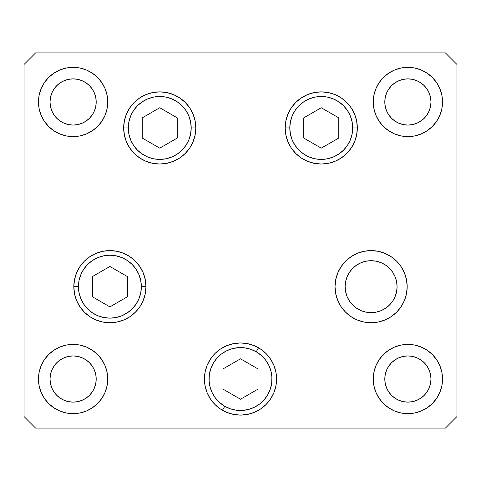 <?xml version="1.0" encoding="UTF-8"?>
<svg xmlns="http://www.w3.org/2000/svg" width="481" height="481" viewBox="0 0 481 481"><rect width="100%" height="100%" fill="white"/><g stroke="black" fill="none" stroke-linecap="round" stroke-linejoin="round"><path stroke-width="0.72" d="M366.041 261.201L371.104 260.702L376.172 261.201L381.048 262.68L385.534 265.079L389.472 268.308L392.7 272.246L395.099 276.737L396.578 281.607L397.078 286.676L396.578 281.607L397.078 286.676L396.578 291.745L397.078 286.676L396.578 291.745L395.099 296.615L392.7 301.106L389.472 305.044L385.534 308.273L381.048 310.672L376.172 312.151L371.104 312.65L366.041 312.151L371.104 312.65L376.172 312.151L371.104 312.65L366.041 312.151L361.165 310.672L356.674 308.273L352.741 305.044L349.507 301.106L347.108 296.615L345.629 291.745L345.13 286.676L345.629 281.607L347.108 276.737L349.507 272.246L352.741 268.308L356.674 265.079L361.165 262.68L364.604 261.532M395.099 276.737L394.498 275.391M289.796 127.946A31.457 31.457 0 0 1 321.254 96.489A31.457 31.457 0 0 1 352.711 127.946L357.329 127.946L352.711 127.946L352.11 134.085L350.318 139.983L347.414 145.424L343.5 150.192L338.732 154.1L333.297 157.01L327.393 158.796L321.254 159.403L315.121 158.796L309.217 157.01L303.782 154.1L299.014 150.192L295.1 145.424L292.195 139.983L290.404 134.085L289.796 127.946L290.404 121.807L292.195 115.909L295.1 110.468L299.014 105.7L303.782 101.792L309.217 98.882L315.121 97.096L321.254 96.489L327.393 97.096L333.297 98.882L338.732 101.792L343.5 105.7L347.414 110.468L350.318 115.909L352.11 121.807L352.711 127.946A31.457 31.457 0 0 1 321.254 159.403A31.457 31.457 0 0 1 289.796 127.946L285.179 127.946L289.796 127.946M303.764 117.845L303.764 138.047L321.254 148.148L338.75 138.047L338.75 117.845L321.254 107.744L303.764 117.845L321.254 107.744L338.75 117.845L338.75 138.047L321.254 148.148L303.764 138.047L303.764 117.845M191.204 127.946A31.457 31.457 0 0 1 159.746 159.403A31.457 31.457 0 0 1 128.289 127.946L123.671 127.946L128.289 127.946L128.89 121.807L130.682 115.909L133.586 110.468L137.5 105.7L142.268 101.792L147.703 98.882L153.607 97.096L159.746 96.489L165.879 97.096L171.783 98.882L177.218 101.792L181.986 105.7L185.9 110.468L188.805 115.909L190.596 121.807L191.204 127.946L190.596 134.085L188.805 139.983L185.9 145.424L181.986 150.192L177.218 154.1L171.783 157.01L165.879 158.796L159.746 159.403L153.607 158.796L147.703 157.01L142.268 154.1L137.5 150.192L133.586 145.424L130.682 139.983L128.89 134.085L128.289 127.946A31.457 31.457 0 0 1 159.746 96.489A31.457 31.457 0 0 1 191.204 127.946L195.821 127.946L191.204 127.946M177.236 138.047L177.236 117.845L159.746 107.744L142.25 117.845L142.25 138.047L159.746 148.148L177.236 138.047L159.746 148.148L142.25 138.047L142.25 117.845L159.746 107.744L177.236 117.845L177.236 138.047M78.439 286.676A31.457 31.457 0 0 1 109.896 255.219A31.457 31.457 0 0 1 141.354 286.676L145.971 286.676L141.354 286.676L140.747 292.815L138.955 298.713L136.051 304.154L132.137 308.922L127.369 312.83L121.933 315.74L116.029 317.526L109.896 318.133L103.758 317.526L97.853 315.74L92.418 312.83L87.65 308.922L83.736 304.154L80.832 298.713L79.04 292.815L78.439 286.676L79.04 280.537L80.832 274.639L83.736 269.198L87.65 264.43L92.418 260.522L97.853 257.612L103.758 255.826L109.896 255.219L116.029 255.826L121.933 257.612L127.369 260.522L132.137 264.43L136.051 269.198L138.955 274.639L140.747 280.537L141.354 286.676A31.457 31.457 0 0 1 109.896 318.133A31.457 31.457 0 0 1 78.439 286.676L73.821 286.676L78.439 286.676M92.4 276.575L92.4 296.777L109.896 306.878L127.393 296.777L127.393 276.575L109.896 266.474L92.4 276.575L109.896 266.474L127.393 276.575L127.393 296.777L109.896 306.878L92.4 296.777L92.4 276.575M224.771 406.271A31.457 31.457 0 0 1 213.257 363.299A31.457 31.457 0 0 1 256.229 351.785L258.537 347.787L256.229 351.785L261.243 355.375L265.458 359.878L268.711 365.115L270.887 370.887L271.891 376.972L271.687 383.135L270.286 389.141L267.743 394.757L264.153 399.771L259.65 403.986L254.413 407.239L248.641 409.415L242.556 410.419L236.393 410.215L230.387 408.814L224.771 406.271L219.757 402.681L215.542 398.178L212.289 392.941L210.113 387.169L209.109 381.084L209.313 374.921L210.714 368.915L213.257 363.299L216.847 358.285L221.35 354.07L226.587 350.817L232.359 348.641L238.444 347.637L244.607 347.841L250.613 349.242L256.229 351.785A31.457 31.457 0 0 1 267.743 394.757A31.457 31.457 0 0 1 224.771 406.271L222.462 410.269L224.771 406.271M204.425 378.998A36.075 36.075 0 0 1 214.971 353.541M215.013 353.493A36.075 36.075 0 0 1 220.436 349.05M220.478 349.02A36.075 36.075 0 0 1 233.459 343.644L240.5 342.953L247.541 343.644A36.075 36.075 0 0 1 258.537 347.787M223.004 389.129L240.5 399.23L257.996 389.129L257.996 368.927L240.5 358.826L223.004 368.927L223.004 389.129L223.004 368.927L240.5 358.826L257.996 368.927L257.996 389.129L240.5 399.23L223.004 389.129M397.078 286.676A25.974 25.974 0 0 1 371.104 312.65A25.974 25.974 0 0 1 345.13 286.676A25.974 25.974 0 0 1 371.104 260.702A25.974 25.974 0 0 1 397.078 286.676M195.821 127.946A36.075 36.075 0 0 1 159.746 164.021A36.075 36.075 0 0 1 123.671 127.946L124.363 120.905L126.413 114.141L129.75 107.906L134.235 102.435L139.7 97.95L145.935 94.619L152.705 92.562L159.746 91.871L166.781 92.562L173.551 94.619L179.786 97.95L185.251 102.435L189.736 107.906L193.073 114.141L195.124 120.905L195.821 127.946L195.124 134.987L193.073 141.751L189.736 147.986L185.251 153.457L179.786 157.942L173.551 161.273L166.781 163.33L159.746 164.021L152.705 163.33L145.935 161.273L139.7 157.942L134.235 153.457L129.75 147.986L126.413 141.751L124.363 134.987L123.671 127.946A36.075 36.075 0 0 1 159.746 91.871A36.075 36.075 0 0 1 195.821 127.946M357.329 127.946A36.075 36.075 0 0 1 321.254 164.021A36.075 36.075 0 0 1 285.179 127.946L285.876 120.905L287.927 114.141L291.264 107.906L295.749 102.435L301.214 97.95L307.449 94.619L314.219 92.562L321.254 91.871L328.295 92.562L335.065 94.619L341.3 97.95L346.765 102.435L351.25 107.906L354.587 114.141L356.637 120.905L357.329 127.946L356.637 134.987L354.587 141.751L351.25 147.986L346.765 153.457L341.3 157.942L335.065 161.273L328.295 163.33L321.254 164.021L314.219 163.33L307.449 161.273L301.214 157.942L295.749 153.457L291.264 147.986L287.927 141.751L285.876 134.987L285.179 127.946A36.075 36.075 0 0 1 321.254 91.871A36.075 36.075 0 0 1 357.329 127.946L356.637 134.987M407.179 286.676A36.075 36.075 0 0 1 371.104 322.751A36.075 36.075 0 0 1 335.029 286.676L335.726 279.635L337.776 272.871L341.113 266.636L345.598 261.165L351.064 256.68L357.299 253.349L364.069 251.292L371.104 250.601L378.144 251.292L384.908 253.349L391.149 256.68L396.615 261.165L401.1 266.636L404.437 272.871L406.487 279.635L407.179 286.676L406.487 293.717L404.437 300.481L401.1 306.716L396.615 312.187L391.149 316.672L384.908 320.003L378.144 322.06L371.104 322.751L364.069 322.06L357.299 320.003L351.064 316.672L345.598 312.187L341.113 306.716L337.776 300.481L335.726 293.717L335.029 286.676A36.075 36.075 0 0 1 371.104 250.601A36.075 36.075 0 0 1 407.179 286.676M247.541 343.644L254.305 345.701L260.54 349.032L266.011 353.517L270.496 358.988L273.827 365.223L275.884 371.987L276.575 379.028A36.075 36.075 0 0 1 240.5 415.103A36.075 36.075 0 0 1 204.425 379.028L205.116 371.987L207.173 365.223L210.504 358.988L214.989 353.517L220.46 349.032L226.695 345.701L233.459 343.644M145.971 286.676A36.075 36.075 0 0 1 109.896 322.751A36.075 36.075 0 0 1 73.821 286.676L74.513 279.635L76.563 272.871L79.9 266.636L84.385 261.165L89.851 256.68L96.092 253.349L102.856 251.292L109.896 250.601L116.931 251.292L123.701 253.349L129.936 256.68L135.401 261.165L139.887 266.636L143.224 272.871L145.274 279.635L145.971 286.676L145.274 293.717L143.224 300.481L139.887 306.716L135.401 312.187L129.936 316.672L123.701 320.003L116.931 322.06L109.896 322.751L102.856 322.06L96.092 320.003L89.851 316.672L84.385 312.187L79.9 306.716L76.563 300.481L74.513 293.717L73.821 286.676A36.075 36.075 0 0 1 109.896 250.601A36.075 36.075 0 0 1 145.971 286.676L145.274 279.635M107.744 101.972A34.632 34.632 0 0 1 73.112 136.604A34.632 34.632 0 0 1 38.48 101.972L39.147 95.214L41.113 88.72L44.318 82.732L48.623 77.483L53.872 73.178L59.86 69.973L66.354 68.007L73.112 67.34L79.87 68.007L86.364 69.973L92.352 73.178L97.601 77.483L101.906 82.732L105.111 88.72L107.077 95.214L107.744 101.972L107.077 108.73L105.111 115.224L101.906 121.212L97.601 126.461L92.352 130.766L86.364 133.971L79.87 135.937L73.112 136.604L66.354 135.937L59.86 133.971L53.872 130.766L48.623 126.461L44.318 121.212L41.113 115.224L39.147 108.73L38.48 101.972A34.632 34.632 0 0 1 73.112 67.34A34.632 34.632 0 0 1 107.744 101.972L107.077 108.73M442.52 379.028A34.632 34.632 0 0 1 407.888 413.66A34.632 34.632 0 0 1 373.256 379.028L373.923 372.27L375.889 365.776L379.094 359.788L383.399 354.539L388.648 350.234L394.636 347.029L401.13 345.063L407.888 344.396L414.646 345.063L421.14 347.029L427.128 350.234L432.377 354.539L436.682 359.788L439.887 365.776L441.853 372.27L442.52 379.028L441.853 385.786L439.887 392.28L436.682 398.268L432.377 403.517L427.128 407.822L421.14 411.027L414.646 412.993L407.888 413.66L401.13 412.993L394.636 411.027L388.648 407.822L383.399 403.517L379.094 398.268L375.889 392.28L373.923 385.786L373.256 379.028A34.632 34.632 0 0 1 407.888 344.396A34.632 34.632 0 0 1 442.52 379.028M107.744 379.028A34.632 34.632 0 0 1 73.112 413.66A34.632 34.632 0 0 1 38.48 379.028L39.147 372.27L41.113 365.776L44.318 359.788L48.623 354.539L53.872 350.234L59.86 347.029L66.354 345.063L73.112 344.396L79.87 345.063L86.364 347.029L92.352 350.234L97.601 354.539L101.906 359.788L105.111 365.776L107.077 372.27L107.744 379.028L107.077 385.786L105.111 392.28L101.906 398.268L97.601 403.517L92.352 407.822L86.364 411.027L79.87 412.993L73.112 413.66L66.354 412.993L59.86 411.027L53.872 407.822L48.623 403.517L44.318 398.268L41.113 392.28L39.147 385.786L38.48 379.028A34.632 34.632 0 0 1 73.112 344.396A34.632 34.632 0 0 1 107.744 379.028L107.077 385.786M442.52 101.972A34.632 34.632 0 0 1 407.888 136.604A34.632 34.632 0 0 1 373.256 101.972L373.923 95.214L375.889 88.72L379.094 82.732L383.399 77.483L388.648 73.178L394.636 69.973L401.13 68.007L407.888 67.34L414.646 68.007L421.14 69.973L427.128 73.178L432.377 77.483L436.682 82.732L439.887 88.72L441.853 95.214L442.52 101.972L441.853 108.73L439.887 115.224L436.682 121.212L432.377 126.461L427.128 130.766L421.14 133.971L414.646 135.937L407.888 136.604L401.13 135.937L394.636 133.971L388.648 130.766L383.399 126.461L379.094 121.212L375.889 115.224L373.923 108.73L373.256 101.972A34.632 34.632 0 0 1 407.888 67.34A34.632 34.632 0 0 1 442.52 101.972M430.976 101.972A23.088 23.088 0 0 1 407.888 125.06A23.088 23.088 0 0 1 384.8 101.972A23.088 23.088 0 0 1 407.888 78.884A23.088 23.088 0 0 1 430.976 101.972L430.531 106.475L429.22 110.81L427.086 114.797L424.212 118.296L420.713 121.17L416.726 123.304L412.391 124.615L407.888 125.06L403.385 124.615L399.05 123.304L395.063 121.17L391.564 118.296L388.69 114.797L386.556 110.81L385.245 106.475L384.8 101.972L385.245 97.469L386.556 93.134L388.69 89.147L391.564 85.648L395.063 82.774L399.05 80.64L403.385 79.329L407.888 78.884L412.391 79.329L416.726 80.64L420.713 82.774L424.212 85.648L427.086 89.147L429.22 93.134L430.531 97.469L430.976 101.972M96.2 379.028A23.088 23.088 0 0 1 73.112 402.116A23.088 23.088 0 0 1 50.024 379.028A23.088 23.088 0 0 1 73.112 355.94A23.088 23.088 0 0 1 96.2 379.028L95.755 383.531L94.444 387.866L92.31 391.853L89.436 395.352L85.937 398.226L81.95 400.36L77.615 401.671L73.112 402.116L68.609 401.671L64.274 400.36L60.287 398.226L56.788 395.352L53.914 391.853L51.78 387.866L50.469 383.531L50.024 379.028L50.469 374.525L51.78 370.19L53.914 366.203L56.788 362.704L60.287 359.83L64.274 357.696L68.609 356.385L73.112 355.94L77.615 356.385L81.95 357.696L85.937 359.83L89.436 362.704L92.31 366.203L94.444 370.19L95.755 374.525L96.2 379.028M430.976 379.028A23.088 23.088 0 0 1 407.888 402.116A23.088 23.088 0 0 1 384.8 379.028A23.088 23.088 0 0 1 407.888 355.94A23.088 23.088 0 0 1 430.976 379.028L430.531 383.531L429.22 387.866L427.086 391.853L424.212 395.352L420.713 398.226L416.726 400.36L412.391 401.671L407.888 402.116L403.385 401.671L399.05 400.36L395.063 398.226L391.564 395.352L388.69 391.853L386.556 387.866L385.245 383.531L384.8 379.028L385.245 374.525L386.556 370.19L388.69 366.203L391.564 362.704L395.063 359.83L399.05 357.696L403.385 356.385L407.888 355.94L412.391 356.385L416.726 357.696L420.713 359.83L424.212 362.704L427.086 366.203L429.22 370.19L430.531 374.525L430.976 379.028M96.2 101.972A23.088 23.088 0 0 1 73.112 125.06A23.088 23.088 0 0 1 50.024 101.972A23.088 23.088 0 0 1 73.112 78.884A23.088 23.088 0 0 1 96.2 101.972L95.755 106.475L94.444 110.81L92.31 114.797L89.436 118.296L85.937 121.17L81.95 123.304L77.615 124.615L73.112 125.06L68.609 124.615L64.274 123.304L60.287 121.17L56.788 118.296L53.914 114.797L51.78 110.81L50.469 106.475L50.024 101.972L50.469 97.469L51.78 93.134L53.914 89.147L56.788 85.648L60.287 82.774L64.274 80.64L68.609 79.329L73.112 78.884L77.615 79.329L81.95 80.64L85.937 82.774L89.436 85.648L92.31 89.147L94.444 93.134L95.755 97.469L96.2 101.972M24.05 416.546L35.594 428.09L445.406 428.09L456.95 416.546L456.95 64.454L445.406 52.91L35.594 52.91L24.05 64.454L24.05 416.546L24.05 64.454L35.594 52.91L445.406 52.91L456.95 64.454L456.95 416.546L445.406 428.09L35.594 428.09L24.05 416.546M276.575 379.028L275.884 386.069L273.827 392.833L270.496 399.068L266.011 404.539L260.54 409.024L254.305 412.355L247.541 414.412L240.5 415.103L233.459 414.412L226.695 412.355L220.46 409.024L214.989 404.539L210.504 399.068L207.173 392.833L205.116 386.069L204.425 379.028A36.075 36.075 0 0 1 240.5 342.953A36.075 36.075 0 0 1 276.575 379.028L275.884 386.069M436.682 82.732L432.377 77.483M394.636 69.973L388.648 73.178M387.253 74.158L383.399 77.483M373.923 95.214L373.256 101.972M373.923 108.73L374.254 110.233M414.646 135.937L421.14 133.971M440.782 112.807L441.853 108.73M407.888 125.06L403.385 124.615M391.564 118.296L388.69 114.797L386.556 110.81M386.556 93.134L388.69 89.147M395.063 82.774L399.05 80.64L403.385 79.329M412.391 79.329L416.726 80.64L420.713 82.774M107.077 372.27L106.746 370.767M66.354 345.063L59.86 347.029M40.218 368.193L39.147 372.27M44.318 398.268L48.623 403.517M86.364 411.027L92.352 407.822M93.747 406.842L97.601 403.517M73.112 355.94L77.615 356.385M89.436 362.704L92.31 366.203L94.444 370.19M94.444 387.866L92.31 391.853M85.937 398.226L81.95 400.36L77.615 401.671M68.609 401.671L64.274 400.36L60.287 398.226M441.48 370.61L439.887 365.776M373.923 372.27L373.256 379.028M385.269 405.255L388.636 407.816M386.556 370.19L388.69 366.203L391.564 362.704M403.385 356.385L407.888 355.94M420.713 398.226L416.726 400.36L412.391 401.671M403.385 401.671L399.05 400.36L395.063 398.226M388.69 391.853L386.556 387.866M95.731 75.745L92.364 73.184M39.52 110.389L41.113 115.224M94.444 110.81L92.31 114.797L89.436 118.296M77.615 124.615L73.112 125.06M60.287 82.774L64.274 80.64L68.609 79.329M77.615 79.329L81.95 80.64L85.937 82.774M92.31 89.147L94.444 93.134M84.385 312.187L89.851 316.672M109.896 322.751L116.931 322.06M109.896 250.601L102.856 251.292M79.9 266.636L78.662 268.626M254.305 412.355L260.54 409.024M273.827 365.223L270.496 358.988M205.116 371.987L204.425 379.028M335.029 286.676L335.726 293.717M345.598 312.187L346.927 313.45M364.069 322.06L371.104 322.751M391.149 316.672L396.615 312.187M401.1 306.716L402.134 305.074M378.144 251.292L371.104 250.601M287.927 141.751L291.264 147.986M295.749 153.457L296.476 154.16M314.219 163.33L321.254 164.021L328.295 163.33M328.295 92.562L321.254 91.871L314.219 92.562M152.705 163.33L159.746 164.021L166.781 163.33M193.073 114.141L189.736 107.906M185.251 102.435L184.524 101.731M166.781 92.562L159.746 91.871L152.705 92.562M124.363 120.905L123.671 127.946"/></g></svg>

